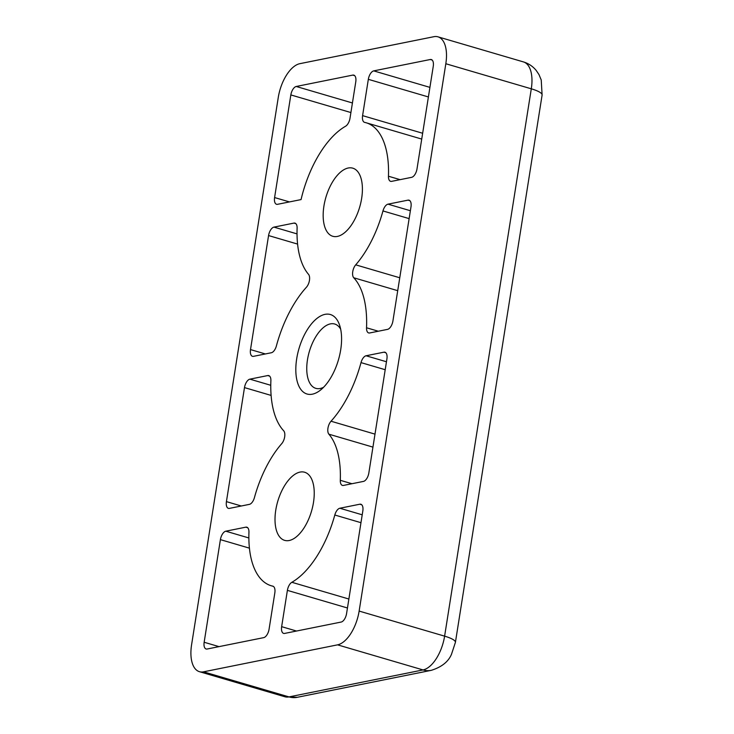 <?xml version="1.0" encoding="UTF-8"?>
<svg xmlns="http://www.w3.org/2000/svg" width="734" height="734" viewBox="0 0 734 734"><rect width="100%" height="100%" fill="white"/><g stroke="black" fill="none" stroke-linecap="round" stroke-linejoin="round"><path stroke-width="1.1" d="M340.668 329.19A33.525 16.607 -73.6 0 0 334.722 324.024A33.525 16.607 -73.6 0 0 330.401 323.887A33.525 16.607 -73.6 0 0 308.271 355.641A33.525 16.607 -73.6 0 0 315.84 388.359A33.525 16.607 -73.6 0 0 320.162 388.497A33.525 16.607 -73.6 0 0 323.639 387.231M325.024 314.354A41.416 20.515 -73.6 0 0 296.71 358.687A41.416 20.515 -73.6 0 0 312.381 394.176A41.416 20.515 -73.6 0 0 320.354 390.194A41.416 20.515 -73.6 0 0 339.512 324.923A41.416 20.515 -73.6 0 0 325.024 314.354M289.205 540.508A35.498 17.588 106.4 0 1 284.627 540.362A35.498 17.588 106.4 0 1 276.617 505.717A35.498 17.588 106.4 0 1 300.041 472.09A35.498 17.588 106.4 0 1 304.619 472.237A35.498 17.588 106.4 0 1 312.629 506.882A35.498 17.588 106.4 0 1 289.205 540.508M337.365 236.431A35.498 17.588 106.4 0 1 332.786 236.284A35.498 17.588 106.4 0 1 324.777 201.639A35.498 17.588 106.4 0 1 348.2 168.013A35.498 17.588 106.4 0 1 352.779 168.169A35.498 17.588 106.4 0 1 360.798 202.813A35.498 17.588 106.4 0 1 337.365 236.431M337.567 644.847L203.52 671.83L288.994 696.905L423.032 669.931L337.567 644.847A31.553 15.634 -73.6 0 0 359.137 611.073L444.611 636.149L531.297 88.814L445.822 63.739L359.137 611.073M445.822 63.739A31.553 15.634 -73.6 0 0 437.959 36.828A31.553 15.634 -73.6 0 0 433.886 36.7L299.848 63.675A31.553 15.634 -73.6 0 0 278.269 97.457L191.583 644.791A31.553 15.634 -73.6 0 0 199.455 671.693A31.553 15.634 -73.6 0 0 203.52 671.83M385.203 369.716L361.009 362.614A86.768 42.994 106.4 0 1 331.025 421.224L374.991 434.133M361.009 362.614A7.89 3.909 106.4 0 1 366.064 355.77L386.46 361.761M385.809 352.733L383.919 352.182L366.064 355.77M383.919 352.182A7.89 3.909 106.4 0 1 384.937 352.21A7.89 3.909 106.4 0 1 386.91 358.935L368.844 472.962A7.89 3.909 106.4 0 1 363.449 481.412L343.448 485.431A7.89 3.909 106.4 0 1 342.429 485.403A7.89 3.909 106.4 0 1 340.301 480.311L351.944 483.724M372.936 447.116L328.887 434.189A82.823 41.04 106.4 0 1 340.301 480.311M328.887 434.189A7.89 3.909 106.4 0 1 331.025 421.224M271.112 395.415L244.486 387.598L226.421 501.625L241.303 505.992M244.486 387.598A7.89 3.909 106.4 0 1 249.881 379.157L270.763 385.286M269.626 376.111L267.736 375.56L249.881 379.157M267.736 375.56A7.89 3.909 106.4 0 1 268.754 375.597A7.89 3.909 106.4 0 1 270.883 380.753A86.768 42.994 106.4 0 0 283.663 430.757A7.89 3.909 106.4 0 1 281.709 443.675A82.823 41.04 106.4 0 0 254.441 497.588A7.89 3.909 106.4 0 1 249.413 504.359L229.412 508.387A7.89 3.909 106.4 0 1 228.393 508.35A7.89 3.909 106.4 0 1 226.421 501.625M409.132 218.613L382.964 210.942A82.823 41.04 106.4 0 1 355.706 264.846L399.764 277.773M382.964 210.942A7.89 3.909 106.4 0 1 388.002 204.162L410.379 210.731M409.893 200.694L408.003 200.143L388.002 204.162M408.003 200.143A7.89 3.909 106.4 0 1 409.022 200.171A7.89 3.909 106.4 0 1 410.985 206.896L392.929 320.923A7.89 3.909 106.4 0 1 387.534 329.373L369.67 332.97A7.89 3.909 106.4 0 1 368.661 332.933A7.89 3.909 106.4 0 1 366.532 327.777L378.313 331.227M397.718 290.673L353.751 277.764A86.768 42.994 106.4 0 1 366.532 327.777M353.751 277.764A7.89 3.909 106.4 0 1 355.706 264.846M350.907 112.55L290.838 94.925L274.589 197.556L289.462 201.914M290.838 94.925A7.89 3.909 106.4 0 1 296.233 86.484L352.421 102.971M354.669 75.657L352.779 75.097L296.233 86.484M352.779 75.097A7.89 3.909 106.4 0 1 353.797 75.134A7.89 3.909 106.4 0 1 355.77 81.859L350.017 118.156A7.89 3.909 106.4 0 1 345.567 126.239A82.823 41.04 106.4 0 0 301.059 199.584L277.571 204.309A7.89 3.909 106.4 0 1 276.553 204.281A7.89 3.909 106.4 0 1 274.589 197.556M347.457 607.991L287.389 590.365L281.645 626.671A7.89 3.909 106.4 0 0 283.608 633.396A7.89 3.909 106.4 0 0 284.627 633.424L341.182 622.047A7.89 3.909 106.4 0 0 346.567 613.596L362.825 510.974A7.89 3.909 106.4 0 0 360.853 504.249A7.89 3.909 106.4 0 0 359.844 504.212L339.842 508.24L362.22 514.809M287.389 590.365A7.89 3.909 106.4 0 1 291.848 582.291L348.879 599.027M360.972 522.691L334.805 515.011A82.823 41.04 106.4 0 1 291.848 582.291M334.805 515.011A7.89 3.909 106.4 0 1 339.842 508.24M432.17 60.06L430.271 59.509L373.725 70.886L429.913 87.374M430.271 59.509A7.89 3.909 106.4 0 1 431.289 59.537A7.89 3.909 106.4 0 1 433.262 66.262L417.004 168.893A7.89 3.909 106.4 0 1 411.609 177.334L391.607 181.362A7.89 3.909 106.4 0 1 390.598 181.326A7.89 3.909 106.4 0 1 388.46 176.233L400.103 179.647M428.399 96.952L368.33 79.327L362.587 115.633A7.89 3.909 106.4 0 0 364.55 122.358A7.89 3.909 106.4 0 0 364.688 122.395A82.823 41.04 106.4 0 1 366.11 122.752A82.823 41.04 106.4 0 1 388.46 176.233M368.33 79.327A7.89 3.909 106.4 0 1 373.725 70.886M297.591 244.083L268.561 235.559L250.505 349.586A7.89 3.909 106.4 0 0 252.468 356.311A7.89 3.909 106.4 0 0 253.487 356.348L271.351 352.751A7.89 3.909 106.4 0 0 276.397 345.916A86.768 42.994 106.4 0 1 306.381 287.297A7.89 3.909 106.4 0 0 308.528 274.342A82.823 41.04 106.4 0 1 297.105 228.219A7.89 3.909 106.4 0 0 294.976 223.127A7.89 3.909 106.4 0 0 293.958 223.09L273.956 227.118L297.031 233.889M268.561 235.559A7.89 3.909 106.4 0 1 273.956 227.118M272.993 586.218L272.727 586.136A82.823 41.04 106.4 0 1 271.305 585.778A82.823 41.04 106.4 0 1 248.945 532.297A7.89 3.909 106.4 0 0 246.817 527.196A7.89 3.909 106.4 0 0 245.798 527.168L225.797 531.196L248.863 537.958M272.727 586.136A7.89 3.909 106.4 0 1 272.855 586.172A7.89 3.909 106.4 0 1 274.828 592.898L269.075 629.194A7.89 3.909 106.4 0 1 263.68 637.644L207.135 649.021A7.89 3.909 106.4 0 1 206.116 648.984A7.89 3.909 106.4 0 1 204.153 642.259L219.026 646.626M249.432 548.151L220.402 539.637L204.153 642.259M220.402 539.637A7.89 3.909 106.4 0 1 225.797 531.196M247.688 527.718L245.798 527.168M250.505 349.586L265.378 353.953M295.848 223.65L293.958 223.09M362.587 115.633L422.646 133.258M281.645 626.671L296.518 631.029M361.734 504.772L359.844 504.212M199.455 671.693L284.92 696.777A31.553 15.634 -73.6 0 0 288.994 696.905A23.662 19.891 -101.4 0 0 297.27 697.3L431.317 670.326A23.662 19.891 78.6 0 1 423.032 669.931A31.553 15.634 -73.6 0 0 444.611 636.149A23.662 5.184 9 0 1 455.41 642.378L542.105 95.044L541.233 79.988L538.985 74.584L536.178 70.409C532.792 66.289 528.544 63.463 523.425 61.913A31.553 15.634 -73.6 0 1 531.297 88.814A23.662 5.184 9 0 1 542.105 95.044M271.305 585.778L273.296 586.356M366.11 122.752L421.729 139.075M437.959 36.828L523.425 61.913M297.27 697.3L284.92 696.777M431.317 670.326C441.611 667.087 448.336 661.756 451.474 654.324L455.41 642.378"/></g></svg>
